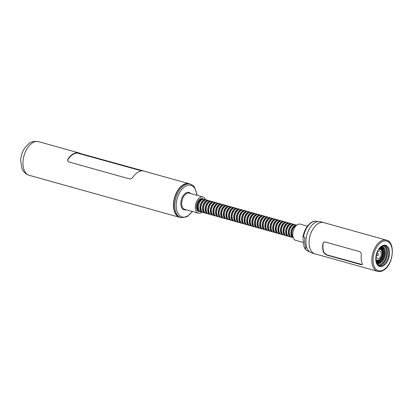 <?xml version="1.0" encoding="UTF-8"?>
<svg xmlns="http://www.w3.org/2000/svg" width="413" height="413" viewBox="0 0 413 413"><rect width="100%" height="100%" fill="white"/><g stroke="black" fill="none" stroke-linecap="round" stroke-linejoin="round"><path stroke-width="0.62" d="M189.195 183.728A17.47 10.237 105.6 0 0 189.071 183.692A17.47 10.237 105.6 0 0 182.691 185.07A17.47 10.237 105.6 0 0 173.563 202.85A17.47 10.237 105.6 0 0 179.665 217.341L71.315 187.068C70.231 186.815 70.143 186.728 71.051 186.795M132.96 177.131A17.47 10.237 -74.4 0 1 137.498 172.443A17.47 10.237 -74.4 0 1 142.366 170.843C143.275 170.915 143.187 170.822 142.103 170.569L77.432 152.702A17.47 10.237 105.6 0 0 72.564 154.302A17.47 10.237 105.6 0 0 68.031 158.99L67.582 160.605L68.579 161.87L129.615 178.922C130.957 178.999 132.072 178.406 132.96 177.131M67.618 160.817L68.073 159.397A17.052 9.989 -74.4 0 1 72.605 154.668A17.052 9.989 -74.4 0 1 77.479 153.109L141.623 170.868M205.38 199.649A8.425 4.935 105.6 0 0 202.866 196.939A8.425 4.935 105.6 0 0 199.794 197.605A8.425 4.935 105.6 0 0 195.39 206.175A8.425 4.935 105.6 0 0 198.333 213.165A8.425 4.935 105.6 0 0 201.41 212.499A8.425 4.935 105.6 0 0 201.885 212.148M199.954 199.112A6.716 3.934 105.6 0 0 196.449 205.948A6.716 3.934 105.6 0 0 198.792 211.523A6.716 3.934 105.6 0 0 199.856 211.57A6.716 3.934 105.6 0 1 198.792 211.523L198.792 211.523A6.716 3.934 105.6 0 1 196.449 205.948A6.716 3.934 105.6 0 1 199.954 199.112A6.716 3.934 105.6 0 1 202.411 198.581A6.716 3.934 105.6 0 0 199.954 199.112M292.946 237.139L292.254 236.577A6.04 3.541 -74.4 0 1 291.325 231.213A6.04 3.541 -74.4 0 1 294.335 226.061A6.04 3.541 -74.4 0 1 295.321 225.596L296.209 225.472M293.106 237.31A6.489 3.8 -74.4 0 1 292.017 231.559A6.489 3.8 -74.4 0 1 295.269 225.937A6.489 3.8 -74.4 0 1 296.431 225.41M290.349 236.412L289.658 235.849A6.04 3.541 -74.4 0 1 288.728 230.49A6.04 3.541 -74.4 0 1 291.738 225.333A6.04 3.541 -74.4 0 1 292.724 224.868L293.607 224.749M293.225 237.666A6.489 3.8 -74.4 0 1 293.173 237.651A6.489 3.8 -74.4 0 1 290.902 232.266A6.489 3.8 -74.4 0 1 294.293 225.663A6.489 3.8 -74.4 0 1 296.663 225.152A6.489 3.8 -74.4 0 1 296.715 225.168M293.173 237.651L291.547 237.196A6.489 3.8 -74.4 0 1 289.281 231.817A6.489 3.8 -74.4 0 1 292.672 225.209A6.489 3.8 -74.4 0 1 295.037 224.698L296.663 225.152M287.753 235.689L287.061 235.121A6.04 3.541 -74.4 0 1 286.132 229.762A6.04 3.541 -74.4 0 1 289.141 224.61A6.04 3.541 -74.4 0 1 290.127 224.145L291.01 224.022M291.077 237.005A6.489 3.8 -74.4 0 1 290.571 236.923A6.489 3.8 -74.4 0 1 288.305 231.543A6.489 3.8 -74.4 0 1 291.697 224.935A6.489 3.8 -74.4 0 1 294.066 224.424A6.489 3.8 -74.4 0 1 294.536 224.615M290.571 236.923L288.95 236.473A6.489 3.8 -74.4 0 1 286.684 231.089A6.489 3.8 -74.4 0 1 290.071 224.486A6.489 3.8 -74.4 0 1 292.44 223.97L294.066 224.424M285.156 234.961L284.464 234.398A6.04 3.541 -74.4 0 1 283.535 229.039A6.04 3.541 -74.4 0 1 286.545 223.882A6.04 3.541 -74.4 0 1 287.531 223.418L288.413 223.294M288.48 236.277A6.489 3.8 -74.4 0 1 287.975 236.2A6.489 3.8 -74.4 0 1 285.708 230.815A6.489 3.8 -74.4 0 1 289.1 224.213A6.489 3.8 -74.4 0 1 291.47 223.701A6.489 3.8 -74.4 0 1 291.939 223.892M287.975 236.2L286.354 235.746A6.489 3.8 -74.4 0 1 284.087 230.361A6.489 3.8 -74.4 0 1 287.474 223.758A6.489 3.8 -74.4 0 1 289.843 223.247L291.47 223.701M282.559 234.238L281.862 233.67A6.04 3.541 -74.4 0 1 280.938 228.312A6.04 3.541 -74.4 0 1 283.948 223.159A6.04 3.541 -74.4 0 1 284.934 222.695L285.817 222.571M285.884 235.555A6.489 3.8 -74.4 0 1 285.378 235.472A6.489 3.8 -74.4 0 1 283.111 230.093A6.489 3.8 -74.4 0 1 286.503 223.485A6.489 3.8 -74.4 0 1 288.873 222.974A6.489 3.8 -74.4 0 1 289.343 223.165M285.378 235.472L283.757 235.018A6.489 3.8 -74.4 0 1 281.485 229.638A6.489 3.8 -74.4 0 1 284.877 223.03A6.489 3.8 -74.4 0 1 287.247 222.519L288.873 222.974M279.962 233.51L279.265 232.947A6.04 3.541 -74.4 0 1 278.341 227.589A6.04 3.541 -74.4 0 1 281.351 222.431A6.04 3.541 -74.4 0 1 282.332 221.967L283.22 221.843M283.282 234.827A6.489 3.8 -74.4 0 1 282.781 234.749A6.489 3.8 -74.4 0 1 280.515 229.365A6.489 3.8 -74.4 0 1 283.907 222.762A6.489 3.8 -74.4 0 1 286.271 222.251A6.489 3.8 -74.4 0 1 286.746 222.442M282.781 234.749L281.16 234.295A6.489 3.8 -74.4 0 1 278.889 228.91A6.489 3.8 -74.4 0 1 282.28 222.308A6.489 3.8 -74.4 0 1 284.65 221.796L286.271 222.251M277.366 232.787L276.669 232.22A6.04 3.541 -74.4 0 1 275.739 226.861A6.04 3.541 -74.4 0 1 278.754 221.704A6.04 3.541 -74.4 0 1 279.735 221.244L280.623 221.12M280.685 234.104A6.489 3.8 -74.4 0 1 280.184 234.021A6.489 3.8 -74.4 0 1 277.918 228.642A6.489 3.8 -74.4 0 1 281.305 222.034A6.489 3.8 -74.4 0 1 283.674 221.523A6.489 3.8 -74.4 0 1 284.149 221.714M280.184 234.021L278.563 233.567A6.489 3.8 -74.4 0 1 276.292 228.188A6.489 3.8 -74.4 0 1 279.684 221.58A6.489 3.8 -74.4 0 1 282.053 221.069L283.674 221.523M274.764 232.06L274.072 231.497A6.04 3.541 -74.4 0 1 273.143 226.138A6.04 3.541 -74.4 0 1 276.158 220.981A6.04 3.541 -74.4 0 1 277.138 220.516L278.026 220.392M278.088 233.376A6.489 3.8 -74.4 0 1 277.588 233.299A6.489 3.8 -74.4 0 1 275.321 227.914A6.489 3.8 -74.4 0 1 278.708 221.311A6.489 3.8 -74.4 0 1 281.077 220.795A6.489 3.8 -74.4 0 1 281.552 220.991M277.588 233.299L275.961 232.844A6.489 3.8 -74.4 0 1 273.695 227.46A6.489 3.8 -74.4 0 1 277.087 220.857A6.489 3.8 -74.4 0 1 279.456 220.346L281.077 220.795M272.167 231.332L271.475 230.769A6.04 3.541 -74.4 0 1 270.546 225.41A6.04 3.541 -74.4 0 1 273.556 220.253A6.04 3.541 -74.4 0 1 274.542 219.788L275.43 219.67M275.492 232.653A6.489 3.8 -74.4 0 1 274.991 232.571A6.489 3.8 -74.4 0 1 272.719 227.186A6.489 3.8 -74.4 0 1 276.111 220.583A6.489 3.8 -74.4 0 1 278.481 220.072A6.489 3.8 -74.4 0 1 278.951 220.263M274.991 232.571L273.365 232.116A6.489 3.8 -74.4 0 1 271.098 226.737A6.489 3.8 -74.4 0 1 274.49 220.129A6.489 3.8 -74.4 0 1 276.86 219.618L278.481 220.072M269.57 230.609L268.878 230.046A6.04 3.541 -74.4 0 1 267.949 224.682A6.04 3.541 -74.4 0 1 270.959 219.53A6.04 3.541 -74.4 0 1 271.945 219.066L272.833 218.942M272.895 231.925A6.489 3.8 -74.4 0 1 272.394 231.843A6.489 3.8 -74.4 0 1 270.123 226.463A6.489 3.8 -74.4 0 1 273.514 219.861A6.489 3.8 -74.4 0 1 275.884 219.344A6.489 3.8 -74.4 0 1 276.354 219.535M272.394 231.843L270.768 231.394A6.489 3.8 -74.4 0 1 268.502 226.009A6.489 3.8 -74.4 0 1 271.893 219.406A6.489 3.8 -74.4 0 1 274.263 218.89L275.884 219.344M266.974 229.881L266.282 229.318A6.04 3.541 -74.4 0 1 265.353 223.96A6.04 3.541 -74.4 0 1 268.362 218.802A6.04 3.541 -74.4 0 1 269.348 218.338L270.231 218.214M270.298 231.203A6.489 3.8 -74.4 0 1 269.792 231.12A6.489 3.8 -74.4 0 1 267.526 225.735A6.489 3.8 -74.4 0 1 270.918 219.133A6.489 3.8 -74.4 0 1 273.287 218.622A6.489 3.8 -74.4 0 1 273.757 218.813M269.792 231.12L268.171 230.666A6.489 3.8 -74.4 0 1 265.905 225.286A6.489 3.8 -74.4 0 1 269.297 218.678A6.489 3.8 -74.4 0 1 271.661 218.167L273.287 218.622M264.377 229.158L263.685 228.59A6.04 3.541 -74.4 0 1 262.756 223.232A6.04 3.541 -74.4 0 1 265.765 218.079A6.04 3.541 -74.4 0 1 266.752 217.615L267.634 217.491M267.701 230.475A6.489 3.8 -74.4 0 1 267.196 230.392A6.489 3.8 -74.4 0 1 264.929 225.013A6.489 3.8 -74.4 0 1 268.321 218.405A6.489 3.8 -74.4 0 1 270.691 217.894A6.489 3.8 -74.4 0 1 271.16 218.085M267.196 230.392L265.574 229.943A6.489 3.8 -74.4 0 1 263.308 224.558A6.489 3.8 -74.4 0 1 266.695 217.956A6.489 3.8 -74.4 0 1 269.064 217.439L270.691 217.894M261.78 228.43L261.088 227.868A6.04 3.541 -74.4 0 1 260.159 222.509A6.04 3.541 -74.4 0 1 263.169 217.352A6.04 3.541 -74.4 0 1 264.155 216.887L265.038 216.763M265.105 229.747A6.489 3.8 -74.4 0 1 264.599 229.669A6.489 3.8 -74.4 0 1 262.332 224.285A6.489 3.8 -74.4 0 1 265.724 217.682A6.489 3.8 -74.4 0 1 268.094 217.171A6.489 3.8 -74.4 0 1 268.564 217.362M264.599 229.669L262.978 229.215A6.489 3.8 -74.4 0 1 260.711 223.831A6.489 3.8 -74.4 0 1 264.098 217.228A6.489 3.8 -74.4 0 1 266.468 216.717L268.094 217.171M259.183 227.708L258.486 227.14A6.04 3.541 -74.4 0 1 257.562 221.781A6.04 3.541 -74.4 0 1 260.572 216.624A6.04 3.541 -74.4 0 1 261.558 216.164L262.441 216.04M262.503 229.024A6.489 3.8 -74.4 0 1 262.002 228.941A6.489 3.8 -74.4 0 1 259.736 223.562A6.489 3.8 -74.4 0 1 263.127 216.954A6.489 3.8 -74.4 0 1 265.497 216.443A6.489 3.8 -74.4 0 1 265.967 216.634M262.002 228.941L260.381 228.487A6.489 3.8 -74.4 0 1 258.11 223.108A6.489 3.8 -74.4 0 1 261.501 216.5A6.489 3.8 -74.4 0 1 263.871 215.989L265.497 216.443M256.587 226.98L255.89 226.417A6.04 3.541 -74.4 0 1 254.96 221.058A6.04 3.541 -74.4 0 1 257.975 215.901A6.04 3.541 -74.4 0 1 258.956 215.436L259.844 215.312M259.906 228.296A6.489 3.8 -74.4 0 1 259.405 228.219A6.489 3.8 -74.4 0 1 257.139 222.834A6.489 3.8 -74.4 0 1 260.531 216.231A6.489 3.8 -74.4 0 1 262.895 215.72A6.489 3.8 -74.4 0 1 263.37 215.911M259.405 228.219L257.784 227.764A6.489 3.8 -74.4 0 1 255.513 222.38A6.489 3.8 -74.4 0 1 258.905 215.777A6.489 3.8 -74.4 0 1 261.274 215.266L262.895 215.72M253.985 226.257L253.293 225.689A6.04 3.541 -74.4 0 1 252.364 220.33A6.04 3.541 -74.4 0 1 255.379 215.173A6.04 3.541 -74.4 0 1 256.359 214.714L257.247 214.59M257.309 227.573A6.489 3.8 -74.4 0 1 256.809 227.491A6.489 3.8 -74.4 0 1 254.542 222.111A6.489 3.8 -74.4 0 1 257.929 215.503A6.489 3.8 -74.4 0 1 260.298 214.992A6.489 3.8 -74.4 0 1 260.773 215.183M256.809 227.491L255.182 227.036A6.489 3.8 -74.4 0 1 252.916 221.657A6.489 3.8 -74.4 0 1 256.308 215.049A6.489 3.8 -74.4 0 1 258.677 214.538L260.298 214.992M251.388 225.529L250.696 224.966A6.04 3.541 -74.4 0 1 249.767 219.608A6.04 3.541 -74.4 0 1 252.782 214.45A6.04 3.541 -74.4 0 1 253.763 213.986L254.651 213.862M254.713 226.845A6.489 3.8 -74.4 0 1 254.212 226.768A6.489 3.8 -74.4 0 1 251.945 221.383A6.489 3.8 -74.4 0 1 255.332 214.781A6.489 3.8 -74.4 0 1 257.702 214.264A6.489 3.8 -74.4 0 1 258.177 214.461M254.212 226.768L252.586 226.314A6.489 3.8 -74.4 0 1 250.319 220.929A6.489 3.8 -74.4 0 1 253.711 214.326A6.489 3.8 -74.4 0 1 256.081 213.815L257.702 214.264M248.791 224.801L248.099 224.238A6.04 3.541 -74.4 0 1 247.17 218.88A6.04 3.541 -74.4 0 1 250.18 213.722A6.04 3.541 -74.4 0 1 251.166 213.258L252.054 213.139M252.116 226.123A6.489 3.8 -74.4 0 1 251.615 226.04A6.489 3.8 -74.4 0 1 249.344 220.656A6.489 3.8 -74.4 0 1 252.735 214.053A6.489 3.8 -74.4 0 1 255.105 213.542A6.489 3.8 -74.4 0 1 255.575 213.733M251.615 226.04L249.989 225.586A6.489 3.8 -74.4 0 1 247.723 220.206A6.489 3.8 -74.4 0 1 251.114 213.598A6.489 3.8 -74.4 0 1 253.484 213.087L255.105 213.542M246.194 224.078L245.503 223.516A6.04 3.541 -74.4 0 1 244.573 218.152A6.04 3.541 -74.4 0 1 247.583 213A6.04 3.541 -74.4 0 1 248.569 212.535L249.457 212.411M249.519 225.395A6.489 3.8 -74.4 0 1 249.018 225.312A6.489 3.8 -74.4 0 1 246.747 219.933A6.489 3.8 -74.4 0 1 250.139 213.325A6.489 3.8 -74.4 0 1 252.508 212.814A6.489 3.8 -74.4 0 1 252.978 213.005M249.018 225.312L247.392 224.863A6.489 3.8 -74.4 0 1 245.126 219.479A6.489 3.8 -74.4 0 1 248.518 212.876A6.489 3.8 -74.4 0 1 250.887 212.359L252.508 212.814M243.598 223.35L242.906 222.788A6.04 3.541 -74.4 0 1 241.977 217.429A6.04 3.541 -74.4 0 1 244.986 212.272A6.04 3.541 -74.4 0 1 245.972 211.807L246.855 211.683M246.922 224.667A6.489 3.8 -74.4 0 1 246.416 224.589A6.489 3.8 -74.4 0 1 244.15 219.205A6.489 3.8 -74.4 0 1 247.542 212.602A6.489 3.8 -74.4 0 1 249.911 212.091A6.489 3.8 -74.4 0 1 250.381 212.282M246.416 224.589L244.795 224.135A6.489 3.8 -74.4 0 1 242.529 218.751A6.489 3.8 -74.4 0 1 245.921 212.148A6.489 3.8 -74.4 0 1 248.285 211.637L249.911 212.091M241.001 222.628L240.309 222.06A6.04 3.541 -74.4 0 1 239.38 216.701A6.04 3.541 -74.4 0 1 242.39 211.549A6.04 3.541 -74.4 0 1 243.376 211.084L244.259 210.96M244.326 223.944A6.489 3.8 -74.4 0 1 243.82 223.861A6.489 3.8 -74.4 0 1 241.553 218.482A6.489 3.8 -74.4 0 1 244.945 211.874A6.489 3.8 -74.4 0 1 247.315 211.363A6.489 3.8 -74.4 0 1 247.785 211.554M243.82 223.861L242.199 223.407A6.489 3.8 -74.4 0 1 239.932 218.028A6.489 3.8 -74.4 0 1 243.319 211.425A6.489 3.8 -74.4 0 1 245.689 210.909L247.315 211.363M238.404 221.9L237.712 221.337A6.04 3.541 -74.4 0 1 236.783 215.978A6.04 3.541 -74.4 0 1 239.793 210.821A6.04 3.541 -74.4 0 1 240.779 210.356L241.662 210.232M241.729 223.216A6.489 3.8 -74.4 0 1 241.223 223.139A6.489 3.8 -74.4 0 1 238.957 217.754A6.489 3.8 -74.4 0 1 242.348 211.151A6.489 3.8 -74.4 0 1 244.718 210.64A6.489 3.8 -74.4 0 1 245.188 210.831M241.223 223.139L239.602 222.684A6.489 3.8 -74.4 0 1 237.336 217.3A6.489 3.8 -74.4 0 1 240.722 210.697A6.489 3.8 -74.4 0 1 243.092 210.186L244.718 210.64M235.808 221.177L235.111 220.609A6.04 3.541 -74.4 0 1 234.186 215.25A6.04 3.541 -74.4 0 1 237.196 210.093A6.04 3.541 -74.4 0 1 238.182 209.634L239.065 209.51M239.127 222.493A6.489 3.8 -74.4 0 1 238.626 222.411A6.489 3.8 -74.4 0 1 236.36 217.031A6.489 3.8 -74.4 0 1 239.752 210.424A6.489 3.8 -74.4 0 1 242.121 209.912A6.489 3.8 -74.4 0 1 242.591 210.103M238.626 222.411L237.005 221.957A6.489 3.8 -74.4 0 1 234.734 216.577A6.489 3.8 -74.4 0 1 238.125 209.969A6.489 3.8 -74.4 0 1 240.495 209.458L242.121 209.912M233.211 220.449L232.514 219.886A6.04 3.541 -74.4 0 1 231.585 214.528A6.04 3.541 -74.4 0 1 234.599 209.37A6.04 3.541 -74.4 0 1 235.58 208.906L236.468 208.782M236.53 221.766A6.489 3.8 -74.4 0 1 236.029 221.688A6.489 3.8 -74.4 0 1 233.763 216.304A6.489 3.8 -74.4 0 1 237.15 209.701A6.489 3.8 -74.4 0 1 239.519 209.19A6.489 3.8 -74.4 0 1 239.994 209.381M236.029 221.688L234.408 221.234A6.489 3.8 -74.4 0 1 232.137 215.849A6.489 3.8 -74.4 0 1 235.529 209.246A6.489 3.8 -74.4 0 1 237.898 208.735L239.519 209.19M230.609 219.721L229.917 219.158A6.04 3.541 -74.4 0 1 228.988 213.8A6.04 3.541 -74.4 0 1 232.003 208.642A6.04 3.541 -74.4 0 1 232.984 208.183L233.872 208.059M233.934 221.043A6.489 3.8 -74.4 0 1 233.433 220.96A6.489 3.8 -74.4 0 1 231.166 215.581A6.489 3.8 -74.4 0 1 234.553 208.973A6.489 3.8 -74.4 0 1 236.923 208.462A6.489 3.8 -74.4 0 1 237.398 208.653M233.433 220.96L231.807 220.506A6.489 3.8 -74.4 0 1 229.54 215.127A6.489 3.8 -74.4 0 1 232.932 208.519A6.489 3.8 -74.4 0 1 235.302 208.007L236.923 208.462M228.012 218.998L227.32 218.436A6.04 3.541 -74.4 0 1 226.391 213.072A6.04 3.541 -74.4 0 1 229.401 207.92A6.04 3.541 -74.4 0 1 230.387 207.455L231.275 207.331M231.337 220.315A6.489 3.8 -74.4 0 1 230.836 220.237A6.489 3.8 -74.4 0 1 228.57 214.853A6.489 3.8 -74.4 0 1 231.956 208.25A6.489 3.8 -74.4 0 1 234.326 207.734A6.489 3.8 -74.4 0 1 234.801 207.925M230.836 220.237L229.21 219.783A6.489 3.8 -74.4 0 1 226.944 214.399A6.489 3.8 -74.4 0 1 230.335 207.796A6.489 3.8 -74.4 0 1 232.705 207.285L234.326 207.734M225.415 218.27L224.724 217.708A6.04 3.541 -74.4 0 1 223.794 212.349A6.04 3.541 -74.4 0 1 226.804 207.192A6.04 3.541 -74.4 0 1 227.79 206.727L228.678 206.608M228.74 219.592A6.489 3.8 -74.4 0 1 228.239 219.509A6.489 3.8 -74.4 0 1 225.968 214.125A6.489 3.8 -74.4 0 1 229.36 207.522A6.489 3.8 -74.4 0 1 231.729 207.011A6.489 3.8 -74.4 0 1 232.199 207.202M228.239 219.509L226.613 219.055A6.489 3.8 -74.4 0 1 224.347 213.676A6.489 3.8 -74.4 0 1 227.739 207.068A6.489 3.8 -74.4 0 1 230.108 206.557L231.729 207.011M222.819 217.548L222.127 216.98A6.04 3.541 -74.4 0 1 221.198 211.621A6.04 3.541 -74.4 0 1 224.207 206.469A6.04 3.541 -74.4 0 1 225.193 206.004L226.076 205.881M226.143 218.864A6.489 3.8 -74.4 0 1 225.643 218.782A6.489 3.8 -74.4 0 1 223.371 213.402A6.489 3.8 -74.4 0 1 226.763 206.794A6.489 3.8 -74.4 0 1 229.132 206.283A6.489 3.8 -74.4 0 1 229.602 206.474M225.643 218.782L224.016 218.332A6.489 3.8 -74.4 0 1 221.75 212.948A6.489 3.8 -74.4 0 1 225.142 206.345A6.489 3.8 -74.4 0 1 227.511 205.829L229.132 206.283M220.222 216.82L219.53 216.257A6.04 3.541 -74.4 0 1 218.601 210.898A6.04 3.541 -74.4 0 1 221.611 205.741A6.04 3.541 -74.4 0 1 222.597 205.276L223.479 205.153M223.547 218.136A6.489 3.8 -74.4 0 1 223.041 218.059A6.489 3.8 -74.4 0 1 220.774 212.674A6.489 3.8 -74.4 0 1 224.166 206.072A6.489 3.8 -74.4 0 1 226.536 205.56A6.489 3.8 -74.4 0 1 227.005 205.751M223.041 218.059L221.42 217.605A6.489 3.8 -74.4 0 1 219.153 212.22A6.489 3.8 -74.4 0 1 222.54 205.617A6.489 3.8 -74.4 0 1 224.909 205.106L226.536 205.56M217.625 216.097L216.933 215.529A6.04 3.541 -74.4 0 1 216.004 210.171A6.04 3.541 -74.4 0 1 219.014 205.018A6.04 3.541 -74.4 0 1 220 204.554L220.883 204.43M220.95 217.414A6.489 3.8 -74.4 0 1 220.444 217.331A6.489 3.8 -74.4 0 1 218.178 211.952A6.489 3.8 -74.4 0 1 221.569 205.344A6.489 3.8 -74.4 0 1 223.939 204.833A6.489 3.8 -74.4 0 1 224.409 205.024M220.444 217.331L218.823 216.877A6.489 3.8 -74.4 0 1 216.557 211.497A6.489 3.8 -74.4 0 1 219.943 204.889A6.489 3.8 -74.4 0 1 222.313 204.378L223.939 204.833M215.028 215.369L214.332 214.806A6.04 3.541 -74.4 0 1 213.407 209.448A6.04 3.541 -74.4 0 1 216.417 204.29A6.04 3.541 -74.4 0 1 217.403 203.826L218.286 203.702M218.353 216.686A6.489 3.8 -74.4 0 1 217.847 216.608A6.489 3.8 -74.4 0 1 215.581 211.224A6.489 3.8 -74.4 0 1 218.973 204.621A6.489 3.8 -74.4 0 1 221.342 204.11A6.489 3.8 -74.4 0 1 221.812 204.301M217.847 216.608L216.226 216.154A6.489 3.8 -74.4 0 1 213.96 210.769A6.489 3.8 -74.4 0 1 217.346 204.167A6.489 3.8 -74.4 0 1 219.716 203.655L221.342 204.11M212.432 214.646L211.735 214.079A6.04 3.541 -74.4 0 1 210.811 208.72A6.04 3.541 -74.4 0 1 213.82 203.563A6.04 3.541 -74.4 0 1 214.806 203.103L215.689 202.979M215.751 215.963A6.489 3.8 -74.4 0 1 215.25 215.88A6.489 3.8 -74.4 0 1 212.984 210.501A6.489 3.8 -74.4 0 1 216.376 203.893A6.489 3.8 -74.4 0 1 218.745 203.382A6.489 3.8 -74.4 0 1 219.215 203.573M215.25 215.88L213.629 215.426A6.489 3.8 -74.4 0 1 211.358 210.047A6.489 3.8 -74.4 0 1 214.75 203.439A6.489 3.8 -74.4 0 1 217.119 202.928L218.745 203.382M209.835 213.919L209.138 213.356A6.04 3.541 -74.4 0 1 208.209 207.997A6.04 3.541 -74.4 0 1 211.224 202.84A6.04 3.541 -74.4 0 1 212.205 202.375L213.093 202.251M213.154 215.235A6.489 3.8 -74.4 0 1 212.654 215.158A6.489 3.8 -74.4 0 1 210.387 209.773A6.489 3.8 -74.4 0 1 213.774 203.17A6.489 3.8 -74.4 0 1 216.144 202.654A6.489 3.8 -74.4 0 1 216.619 202.85M212.654 215.158L211.033 214.703A6.489 3.8 -74.4 0 1 208.761 209.319A6.489 3.8 -74.4 0 1 212.153 202.716A6.489 3.8 -74.4 0 1 214.523 202.205L216.144 202.654M207.233 213.191L206.541 212.628A6.04 3.541 -74.4 0 1 205.612 207.269A6.04 3.541 -74.4 0 1 208.627 202.112A6.04 3.541 -74.4 0 1 209.608 201.652L210.496 201.529M210.558 214.512A6.489 3.8 -74.4 0 1 210.057 214.43A6.489 3.8 -74.4 0 1 207.791 209.045A6.489 3.8 -74.4 0 1 211.177 202.442A6.489 3.8 -74.4 0 1 213.547 201.931A6.489 3.8 -74.4 0 1 214.022 202.122M210.057 214.43L208.431 213.975A6.489 3.8 -74.4 0 1 206.164 208.596A6.489 3.8 -74.4 0 1 209.556 201.988A6.489 3.8 -74.4 0 1 211.926 201.477L213.547 201.931M204.636 212.468L203.945 211.905A6.04 3.541 -74.4 0 1 203.015 206.541A6.04 3.541 -74.4 0 1 206.025 201.389A6.04 3.541 -74.4 0 1 207.011 200.924L207.899 200.801M207.961 213.784A6.489 3.8 -74.4 0 1 207.46 213.702A6.489 3.8 -74.4 0 1 205.194 208.322A6.489 3.8 -74.4 0 1 208.58 201.72A6.489 3.8 -74.4 0 1 210.95 201.203A6.489 3.8 -74.4 0 1 211.425 201.394M207.46 213.702L205.834 213.253A6.489 3.8 -74.4 0 1 203.568 207.868A6.489 3.8 -74.4 0 1 206.959 201.265A6.489 3.8 -74.4 0 1 209.329 200.754L210.95 201.203M202.04 211.74L201.348 211.177A6.04 3.541 -74.4 0 1 200.419 205.819A6.04 3.541 -74.4 0 1 203.428 200.661A6.04 3.541 -74.4 0 1 204.414 200.197L205.302 200.073M205.364 213.062A6.489 3.8 -74.4 0 1 204.863 212.979A6.489 3.8 -74.4 0 1 202.592 207.594A6.489 3.8 -74.4 0 1 205.984 200.992A6.489 3.8 -74.4 0 1 208.353 200.481A6.489 3.8 -74.4 0 1 208.823 200.672M204.863 212.979L203.237 212.525A6.489 3.8 -74.4 0 1 200.971 207.145A6.489 3.8 -74.4 0 1 204.363 200.537A6.489 3.8 -74.4 0 1 206.732 200.026L208.353 200.481M199.443 211.017L198.751 210.449A6.04 3.541 -74.4 0 1 197.822 205.091A6.04 3.541 -74.4 0 1 200.832 199.938A6.04 3.541 -74.4 0 1 201.818 199.474L202.7 199.35M202.768 212.334A6.489 3.8 -74.4 0 1 202.267 212.251A6.489 3.8 -74.4 0 1 199.995 206.872A6.489 3.8 -74.4 0 1 203.387 200.264A6.489 3.8 -74.4 0 1 205.757 199.753A6.489 3.8 -74.4 0 1 206.226 199.944M202.267 212.251L200.641 211.802A6.489 3.8 -74.4 0 1 198.374 206.417A6.489 3.8 -74.4 0 1 201.766 199.815A6.489 3.8 -74.4 0 1 204.136 199.298L205.757 199.753M200.171 211.606A6.489 3.8 -74.4 0 1 199.665 211.528A6.489 3.8 -74.4 0 1 197.399 206.144A6.489 3.8 -74.4 0 1 200.79 199.541A6.489 3.8 -74.4 0 1 203.16 199.03A6.489 3.8 -74.4 0 1 203.63 199.221M199.665 211.528L198.854 211.301A6.489 3.8 -74.4 0 1 196.588 205.917A6.489 3.8 -74.4 0 1 199.98 199.314A6.489 3.8 -74.4 0 1 202.349 198.803L203.16 199.03M378.654 254.398L378.447 255.131L378.654 254.398L377.89 253.499A1.12 0.656 105.6 0 0 377.678 253.355A1.12 0.656 105.6 0 0 377.265 253.448A1.12 0.656 105.6 0 0 376.682 254.589A1.12 0.656 105.6 0 0 377.074 255.518A1.12 0.656 105.6 0 0 377.327 255.508A1.12 0.656 105.6 0 0 377.482 255.43M378.334 251.264A4.011 2.349 105.6 0 0 376.238 255.353A4.011 2.349 105.6 0 0 377.642 258.677A4.011 2.349 105.6 0 0 379.108 258.362A4.011 2.349 105.6 0 0 381.204 254.279A4.011 2.349 105.6 0 0 379.8 250.949A4.011 2.349 105.6 0 0 378.334 251.264M375.964 259.323A5.648 3.309 105.6 0 0 377.203 260.257A5.648 3.309 105.6 0 0 379.263 259.808A5.648 3.309 105.6 0 0 382.216 254.057A5.648 3.309 105.6 0 0 380.239 249.375A5.648 3.309 105.6 0 0 378.7 249.529M380.595 258.481L381.189 258.662L381.111 259.003M377.126 261.321L377.477 261.429L378.06 260.753A5.978 3.5 105.6 0 0 379.676 260.205A5.978 3.5 105.6 0 0 381.189 258.662M379.501 248.079L379.934 248.187L380.146 249.085A5.978 3.5 105.6 0 0 378.53 249.638A5.978 3.5 105.6 0 0 378.272 249.819M376.563 261.248A8.384 4.91 -74.4 0 1 376.408 261.352A8.384 4.91 -74.4 0 1 376.011 261.594M376.052 261.796A8.384 4.91 105.6 0 0 376.687 261.434A8.384 4.91 105.6 0 0 376.832 261.331M377.91 261.429A8.384 4.91 -74.4 0 1 377.565 261.677A8.384 4.91 -74.4 0 1 376.217 262.317A8.539 5.002 -74.4 0 0 380.987 262.766A8.539 5.002 -74.4 0 0 385.499 252.498A8.539 5.002 -74.4 0 0 380.456 247.103M376.32 262.441A8.384 4.91 105.6 0 0 377.843 261.754A8.384 4.91 105.6 0 0 378.396 261.341M381.788 258.202A8.384 4.91 -74.4 0 1 378.726 262.002A8.384 4.91 -74.4 0 1 376.651 262.766M303.338 242.498L295.734 240.376A8.425 4.935 -74.4 0 1 292.791 233.386A8.425 4.935 -74.4 0 1 297.19 224.817A8.425 4.935 -74.4 0 1 300.266 224.151L307.422 226.148M317.845 221.611L317.132 221.409A15.596 9.138 105.6 0 0 311.438 222.643A15.596 9.138 105.6 0 0 303.509 236.804L302.966 237.62L303.565 244.579L304.159 247.232L304.711 247.872A15.596 9.138 105.6 0 0 308.738 251.46C306.745 250.856 305.217 249.447 304.159 247.232M324.288 222.762A16.262 9.53 105.6 0 0 323.467 222.493L320.194 221.693A16.153 9.463 105.6 0 0 314.469 223.01A16.153 9.463 105.6 0 0 306.043 239.308A16.153 9.463 105.6 0 0 311.5 252.802L314.716 253.814A16.262 9.53 105.6 0 0 315.558 254.01M323.467 222.493A16.262 9.53 105.6 0 0 317.705 223.825A16.262 9.53 105.6 0 0 309.223 240.227A16.262 9.53 105.6 0 0 314.716 253.814M323.632 222.581A16.221 9.504 105.6 0 0 317.711 223.861A16.221 9.504 105.6 0 0 309.234 240.371A16.221 9.504 105.6 0 0 314.902 253.83L377.627 271.351A16.221 9.504 -74.4 0 1 371.958 257.898A16.221 9.504 -74.4 0 1 380.435 241.383A16.221 9.504 -74.4 0 1 386.356 240.103L323.632 222.581M383.698 265.657A11.022 6.458 -74.4 0 1 376.093 261.987A11.022 6.458 -74.4 0 1 380.192 247.32A11.022 6.458 -74.4 0 1 381.581 246.163A11.022 6.458 -74.4 0 1 389.449 251.357A11.022 6.458 -74.4 0 1 383.698 265.657M376.042 261.744A10.397 6.092 105.6 0 0 379.356 265.786A10.397 6.092 105.6 0 0 383.156 264.97A10.397 6.092 105.6 0 0 388.587 254.382A10.397 6.092 105.6 0 0 384.952 245.756A10.397 6.092 105.6 0 0 381.158 246.576A10.397 6.092 105.6 0 0 380.017 247.501M378.726 265.544A10.397 6.092 105.6 0 0 381.855 264.604A10.397 6.092 105.6 0 0 387.224 254.578A10.397 6.092 105.6 0 0 384.286 245.637M376.723 263.494A9.416 5.519 105.6 0 0 381.762 263.737A9.416 5.519 105.6 0 0 386.738 252.658A9.416 5.519 105.6 0 0 381.514 246.355M376.997 263.035A8.384 4.91 105.6 0 0 377.105 263.066A8.384 4.91 105.6 0 0 380.161 262.405A8.384 4.91 105.6 0 0 384.544 253.871A8.384 4.91 105.6 0 0 381.612 246.917A8.384 4.91 105.6 0 0 381.504 246.891A8.384 4.91 -74.4 0 1 384.25 253.933A8.384 4.91 -74.4 0 1 379.883 262.327A8.384 4.91 -74.4 0 1 376.986 263.029M376.749 262.849A8.384 4.91 105.6 0 0 379.005 262.079A8.384 4.91 105.6 0 0 383.305 254.217A8.384 4.91 105.6 0 0 381.199 246.922M203.346 199.087A6.716 3.934 105.6 0 0 202.411 198.581L202.411 198.581A6.716 3.934 105.6 0 1 203.346 199.087M381.07 246.943A8.384 4.91 -74.4 0 1 383.14 252.993M384.136 250.655A9.132 5.348 -74.4 0 1 381.194 261.176M385.148 250.17A9.132 5.348 -74.4 0 1 381.808 262.116M362.216 264.552L326.797 254.852L323.978 252.524A16.221 9.504 -74.4 0 1 323.038 243.882L323.942 242.132M323.72 252.699A16.221 9.504 -74.4 0 1 322.78 244.052L323.807 242.209L325.124 241.966L359.697 251.631C360.838 252.178 361.354 253.236 361.256 254.8A16.221 9.504 105.6 0 0 362.191 263.448L362.108 264.656L361.117 264.687L326.538 255.028L323.72 252.699L323.978 252.524M322.78 244.052L323.038 243.882M303.509 236.804L304.711 237.139L304.846 238.079A15.596 9.138 105.6 0 0 305.888 247.686L305.914 248.208L304.711 247.872M304.825 238.208L304.861 237.475M382.975 250.33A9.132 5.348 -74.4 0 1 383.073 252.534M381.674 258.202A9.132 5.348 -74.4 0 1 381.333 258.884M381.049 259.39A9.132 5.348 -74.4 0 1 380.037 260.856M380.636 258.497A8.384 4.91 105.6 0 0 380.776 258.228M382.278 252.286A8.384 4.91 105.6 0 0 382.278 251.889M381.824 249.065A8.384 4.91 105.6 0 0 380.621 247.051M380.466 247.098A8.384 4.91 -74.4 0 1 381.457 248.734M380.481 248.265A8.384 4.91 105.6 0 0 380.058 247.459M379.919 247.609A8.384 4.91 -74.4 0 1 380.208 248.192M377.477 261.429L377.565 261.444C378.953 261.419 380.213 260.598 381.344 258.992M375.753 258.853A5.978 3.5 105.6 0 0 377.441 260.66A5.978 3.5 105.6 0 0 377.461 260.67L376.883 261.346L375.887 261.037M382.836 251.563L382.732 252.007A5.978 3.5 105.6 0 0 380.75 249.173L380.528 248.275L379.506 248.022M380.579 257.898L381.607 258.187L381.689 257.841A5.978 3.5 105.6 0 0 382.83 252.916L382.934 252.467L381.906 252.183M381.607 258.187L381.813 258.022A6.303 3.691 105.6 0 0 383.032 252.782L382.934 252.467M381.689 257.841L381.106 257.676M378.06 260.753L376.878 260.391M380.161 249.029L380.75 249.173M382.732 252.007L382.113 251.847M382.237 252.751L382.83 252.916M142.986 170.832L189.071 183.692M142.366 170.843C143.275 170.915 143.187 170.822 142.103 170.569L142.129 170.843M29.184 175.298C24.336 173.682 22.56 170.151 21.925 168.504L20.65 160.497C21.161 153.109 24.057 147.395 29.338 143.357C31.187 141.649 34.269 141.081 38.585 141.649A17.47 10.237 105.6 0 0 32.209 143.027A17.47 10.237 105.6 0 0 23.082 160.807A17.47 10.237 105.6 0 0 29.184 175.298L70.633 186.877M182.949 185.143A17.47 10.237 105.6 0 0 173.837 207.806A17.47 10.237 105.6 0 0 179.929 217.414L180.966 217.703A17.47 10.237 -74.4 0 1 174.875 208.095A17.47 10.237 -74.4 0 1 183.986 185.432A17.47 10.237 -74.4 0 1 190.367 184.053L189.33 183.764A17.47 10.237 105.6 0 0 182.949 185.143M196.707 195.215A16.432 9.628 105.6 0 0 196.629 194.316A16.432 9.628 105.6 0 0 184.9 186.578A16.432 9.628 105.6 0 0 176.33 207.894A16.432 9.628 105.6 0 0 192.174 211.441M190.61 193.511A9.045 5.302 105.6 0 0 185.607 193.103A9.045 5.302 105.6 0 0 180.827 203.919A9.045 5.302 105.6 0 0 186.077 209.737M202.866 196.939L189.231 193.129A8.425 4.935 105.6 0 0 186.155 193.795A8.425 4.935 105.6 0 0 181.756 202.365A8.425 4.935 105.6 0 0 184.699 209.355L198.333 213.165M384.121 269.519A15.389 9.019 105.6 0 0 392.149 249.55A15.389 9.019 105.6 0 0 381.163 242.302A15.389 9.019 105.6 0 0 373.135 262.265A15.389 9.019 105.6 0 0 384.121 269.519M326.538 255.028L326.797 254.852M361.117 264.687L361.375 264.511M377.983 261.073A6.303 3.691 105.6 0 0 381.313 258.848M375.763 259.519A6.303 3.691 105.6 0 0 377.379 260.985M375.907 261.042L376.893 261.346A6.784 3.975 -74.4 0 1 376.816 261.326A6.784 3.975 -74.4 0 1 375.871 260.773M380.218 248.765A6.303 3.691 105.6 0 0 378.628 249.256M379.371 248.239A6.784 3.975 -74.4 0 1 379.934 248.187M382.928 251.868A6.303 3.691 105.6 0 0 380.817 248.853M81.113 153.961L81.067 153.517M77.479 153.109L77.432 152.702M68.073 159.397L68.031 158.99M179.929 217.414C176.459 216.257 174.384 213.02 173.713 207.703C172.035 196.072 181.705 181.002 189.33 183.764M196.949 195.287L196.851 193.981L194.43 187.012L193.454 185.876L190.367 184.053M376.847 253.128L377.678 253.355M379.521 249.173L380.239 249.375M377.627 271.351C379.697 271.888 381.798 271.444 383.935 270.03C393.465 264.356 395.711 242.033 386.356 240.103M362.108 264.656L362.366 264.485M323.807 242.214L324.066 242.039M309.451 251.656L308.738 251.46M302.966 237.62C303.937 228.275 311.072 219.504 317.132 221.409M380.538 248.275C381.855 248.703 382.686 249.85 383.027 251.708M381.844 258.161L383.13 252.627M376.48 260.056L377.203 260.257M376.248 255.286L377.074 255.518M378.447 255.131L377.327 255.508M192.417 211.513L186.965 216.794L180.966 217.703M38.585 141.649L80.034 153.228"/></g></svg>
